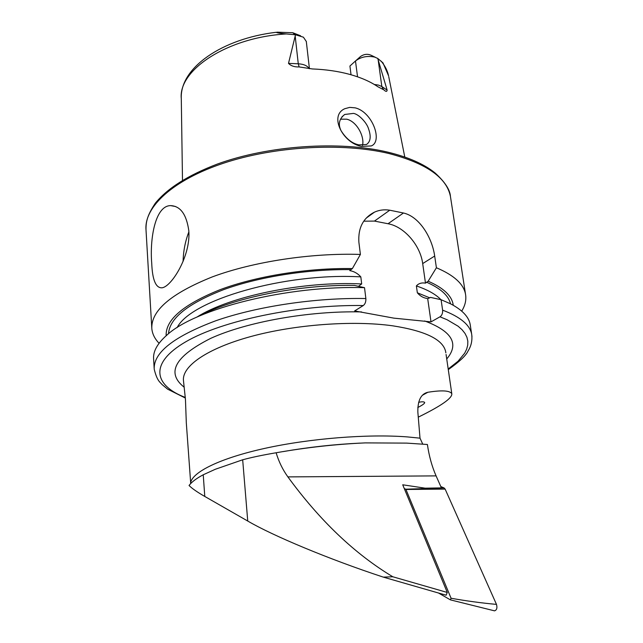 <?xml version="1.0" encoding="UTF-8"?>
<svg xmlns="http://www.w3.org/2000/svg" width="643" height="643" viewBox="0 0 643 643"><rect width="100%" height="100%" fill="white"/><g stroke="black" fill="none" stroke-linecap="round" stroke-linejoin="round"><path stroke-width="0.96" d="M361.639 146.387C343.065 143.365 328.677 115.692 344.801 108.707L349.744 107.381L355.274 107.871C372.554 112.035 383.011 141.613 371.236 145.937L361.704 146.395M358.915 144.876L366.454 144.514C370.537 141.757 371.252 136.565 368.6 128.954C366.968 122.934 358.778 114.092 353.481 113.401L344.704 114.47C339.102 118.931 337.905 124.372 341.12 130.794C346.231 138.84 352.163 143.534 358.915 144.876M417.789 407.501C422.58 405.09 424.878 403.402 424.669 402.438C423.866 401.666 422.017 401.602 419.115 402.237L418.625 402.333M190.722 483.552L186.309 422.837L185.457 399.488L183.464 380.608C181.848 366.285 207.014 348.49 251.003 336.49C294.912 324.506 352.846 320.23 392.664 325.808C425.393 330.912 443.059 339.528 445.663 351.665L445.832 352.806M151.732 263.292C149.658 238.497 155.284 205.559 170.684 205.623C180.466 206.073 186.502 214.416 188.801 230.668C190.915 255.81 171.512 286.778 162.012 287.807C155.823 288.136 152.399 279.962 151.732 263.292M357.54 76.814L355.483 60.989C360.948 56.865 367.338 55.563 374.66 57.082L377.738 58.441L387.142 90.124C386.933 91.853 385.848 91.772 383.895 89.883L377.883 86.757C370.4 81.645 361.02 77.53 349.744 74.395C338.403 71.293 325.937 69.484 312.337 68.946L299.148 66.928L298.272 63.786L288.498 63.376C290.982 65.932 294.526 67.113 299.148 66.928M362.507 145.342C364.75 136.742 356.865 121.423 346.673 119.18L340.509 119.188M154.151 368.206L153.629 359.212C152.913 351.576 157.278 343.587 166.73 335.244C195.014 308.68 287.678 285.211 364.517 287.67L365.867 298.545C366.02 301.752 365.16 304.083 363.279 305.538L354.639 310.931L393.87 318.14L431.011 321.878L439.981 316.814C441.934 315.456 442.81 313.229 442.617 310.151L441.082 299.702L430.488 297.396L427.708 298.738L426.317 298.32C422.869 297.645 419.879 295.804 417.347 292.79L416.383 285.926C418.577 283.434 421.607 282.502 425.481 283.137L428.166 281.208L436.404 267.761L434.684 256.035C432.112 237.492 419.308 216.514 403.45 213.002L389.762 210.213C384.401 209.337 379.338 209.972 374.547 212.11C363.223 217.84 357.998 227.879 358.882 242.234L360.401 254.435L352.38 268.573L349.8 270.623C354.036 271.346 357.709 273.436 360.819 276.876L361.688 283.941L358.489 286.312M436.404 267.761C453.854 275.14 463.547 283.893 465.484 294.028C466.521 299.686 465.259 305.377 461.706 311.116M381.162 61.141C385.004 65.811 387.472 70.706 388.573 75.842L382.979 62.877L377.738 58.441M190.561 482.973C192.225 472.026 220.171 458.178 265.246 448.275C310.256 438.389 367.708 433.864 407.212 436.894L420.008 438.164L417.846 412.018C417.653 400.509 420.956 393.934 427.756 392.286L427.852 392.27C441.805 390.052 449.787 390.518 451.788 393.685C452.519 398.001 441.347 405.829 418.271 417.154M441.403 487.892L436.083 475.884L287.895 476.897C319.86 520.669 354.84 553.961 392.817 576.771L447.271 592.46L402.719 484.79L425.208 488.182L441.403 487.892M420.008 438.164L422.74 444.12M242.676 459.785L247.74 521.039L204.779 496.452L203.236 474.775L215.309 469.269L242.676 459.785C251.317 457.43 262.473 455.083 276.128 452.76C306.422 447.448 336.136 444.16 365.256 442.898L406.617 443.107L427.402 444.498C429.058 456.008 431.959 466.472 436.083 475.884M447.271 592.46L446.129 595.209L383.308 577.125L392.817 576.771M247.74 521.039C272.479 535.571 328.444 559.08 383.308 577.125M203.236 474.775C196.356 478.448 191.63 482.025 189.05 485.505C192.056 488.503 197.297 492.152 204.779 496.452M300.619 35.799L292.782 32.729L277.229 32.174C274.119 32.713 283.153 33.621 286.304 33.95L295.499 34.786L288.498 63.376M355.627 60.86L360.546 56.488C364.042 54.092 367.571 53.69 371.148 55.282L375.375 57.307M355.483 60.989L349.921 66.028L351.038 74.757M441.082 299.702L450.695 303.898C462.204 309.926 468.683 316.718 470.146 324.265L470.379 325.776M428.166 281.208C443.726 287.992 452.093 296.013 453.243 305.264M198.044 316.605C232.541 297.942 298.432 284.439 354.422 285.42L364.517 287.67M166.159 335.75C165.412 319.812 183.359 304.469 220.01 289.712C256.147 276.136 307.523 267.834 352.38 268.573M159.078 343.266C154.746 338.781 152.335 333.91 151.828 328.661C150.904 310.69 171.086 293.425 212.383 276.868C253.117 261.701 310.979 252.828 360.401 254.435M431.011 321.878L427.708 298.738M425.481 283.137L422.692 263.582C420.377 245.313 404.182 226.585 388.034 223.74L374.451 221.088L363.769 221.184M306.309 41.506L303.416 37.19L295.499 34.786M287.895 476.897C282.703 469.687 278.781 461.642 276.128 452.76M440.809 486.542L444.12 487.965L445.133 489.098L405.95 489.484L451.065 598.247L450.397 599.855L438.518 593.015M445.133 489.098L496.476 604.396C497.433 607.892 496.79 610.046 494.555 610.85L450.582 599.911M451.065 598.247C466.368 600.964 481.503 603.013 496.476 604.396M404.27 488.543L405.709 489.194L444.12 487.965M183.086 261.428C183.351 250.995 185.28 241.141 188.873 231.882M374.282 84.458L378.478 85.085L381.838 86.548L387.142 90.124M383.541 89.65L381.838 86.548L378.14 59.654M151.764 327.584L146.017 230.009C143.919 207.255 172.525 180.136 223.66 163.161C274.69 146.202 342.462 142.424 388.814 153.492C426.14 163.209 446.676 177.516 450.43 196.404L450.719 198.293M184.091 387.15C166.007 372.755 174.856 356.503 210.639 338.395C246.816 321.862 309.355 310.665 361.551 311.919M404.785 157.029L388.75 76.694M422.338 395.3L427.852 392.27M360.04 443.115C334.103 444.361 308.431 447.19 283.008 451.619M276.225 32.287C222.406 38.596 179.622 67.724 181.294 98.725C178.055 70.159 227.26 37.31 286.304 33.95M439.981 316.814L447.046 319.716L458.113 326.218L462.092 329.763L465.026 333.46L466.931 337.278L467.823 341.192L467.718 345.178L466.649 349.197L464.656 353.232L458.041 361.245L448.195 369.026M424.621 320.961C452.117 331.249 459.488 343.917 446.732 358.971M442.617 310.151C460.171 316.806 469.856 324.811 471.665 334.151L471.97 336.562M417.347 292.79L429.741 297.838M416.383 285.926C427.643 289.76 435.817 294.341 440.913 299.662M426.534 282.197C440.543 288.329 448.541 295.531 450.526 303.809M185.313 397.454C153.484 385.286 149.184 363.054 185.714 341.819C221.899 320.616 298.465 304.46 363.279 305.538M185.361 398.057L167.598 389.152L161.948 384.45C160.292 382.183 157.238 381.508 154.216 369.203C153.364 352.621 173.899 336.466 215.815 320.753C257.16 306.317 315.85 297.532 365.867 298.545M196.75 317.184C229.318 296.294 303.038 280.959 361.688 283.941M177.122 327.608C190.826 300.064 284.656 272.471 360.819 276.876M168.53 333.749C169.495 318.285 187.844 303.592 223.571 289.671C258.743 276.844 307.764 269.031 350.821 269.634M434.684 256.035L422.692 263.582M403.45 213.002L388.034 223.74M389.762 210.213L374.451 221.088M309.138 68.648C307.458 65.779 303.834 64.155 298.272 63.786L295.161 35.839M295.016 34.738L292.782 32.729M170.684 205.623L175.611 206.532M341.972 116.809L344.704 114.47M465.484 294.028L450.43 196.404C450.02 189.717 444.868 181.881 434.981 172.887C424.026 164.069 408.393 157.173 388.091 152.214M451.788 393.685L446.073 354.454M181.294 98.725L182.491 180.305M448.284 369.629C459.536 361.639 466.127 355.426 468.056 350.974C471.279 345.942 472.484 340.34 471.665 334.151L470.146 324.265M146.017 230.009C145.865 222.06 147.038 215.654 155.309 203.228C167.485 188.238 188.15 175.185 217.31 164.078C268.485 145.406 339.52 140.584 387.753 152.134M374.547 212.11L366.285 218.065M306.285 41.281L309.428 68.688M422.419 395.22L427.756 392.286"/></g></svg>
